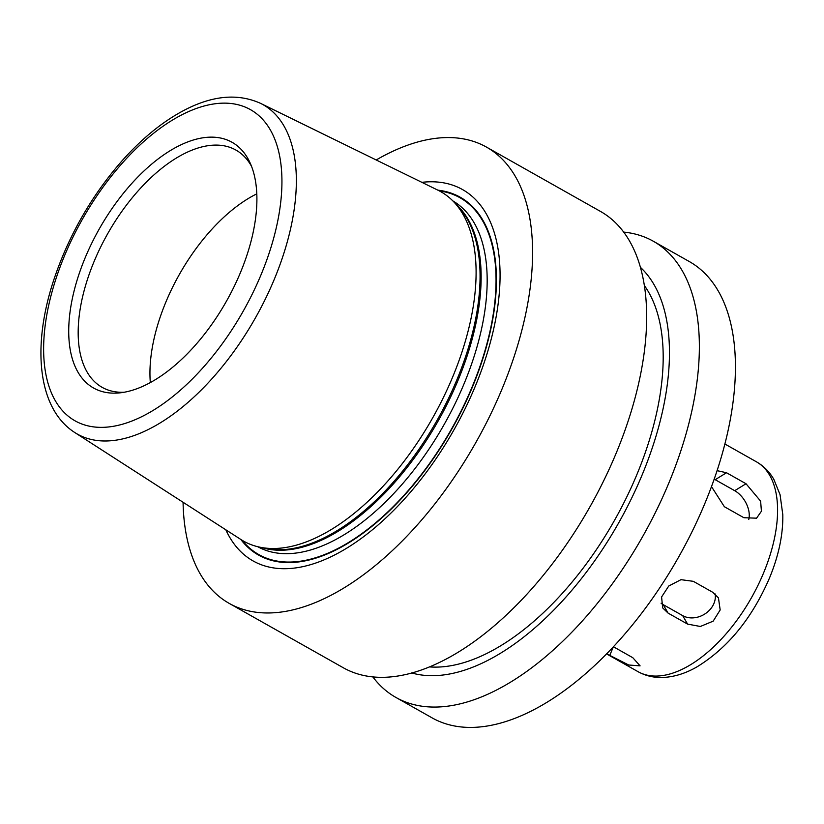 <?xml version="1.0" encoding="UTF-8"?>
<svg xmlns="http://www.w3.org/2000/svg" width="824" height="824" viewBox="0 0 824 824"><rect width="100%" height="100%" fill="white"/><g stroke="black" fill="none" stroke-linecap="round" stroke-linejoin="round"><path stroke-width="1.24" d="M693.314 581.322L712.822 592.332L718.446 597.894L720.176 609.956L713.162 621.162L700.349 626.477L687.597 624.108L668.089 613.107L662.671 607.885L661.59 596.967L668.758 586.008L680.985 579.674L693.314 581.322M661.075 603.199A20.95 17.129 149.9 0 0 663.186 604.631L682.684 615.631A20.95 17.129 149.9 0 0 705.282 613.695A20.95 17.129 149.9 0 0 715.139 593.939M717.096 470.659L726.521 472.749L746.019 483.75L760.624 501.147L761.417 511.22L756.576 518.183L743.876 517.719L724.368 506.719L711.493 486.623M748.748 519.511A20.95 13.102 58.5 0 0 734.699 490.692L715.191 479.692A20.95 13.102 58.5 0 0 714.192 479.166M609.719 655.502L613.375 646.737L632.791 657.696L640.094 665.854L628.702 665.009L606.619 653.762M640.505 267.409A234.644 121.674 119.4 0 1 642.102 474.974A234.644 121.674 119.4 0 1 411.681 672.951M644.43 285.598A225.24 116.802 119.4 0 1 636.921 474.48A225.24 116.802 119.4 0 1 429.283 666.894M623.737 232.1A261.908 135.816 119.4 0 1 653.319 241.236A261.908 135.816 119.4 0 1 668.841 483.008A261.908 135.816 119.4 0 1 395.911 697.444A261.908 135.816 119.4 0 1 372.788 676.844M653.319 241.236L689.379 261.589A261.908 135.816 119.4 0 1 704.901 503.361A261.908 135.816 119.4 0 1 431.972 717.797L395.911 697.444M150.328 382.552A136.197 70.627 119.4 0 1 256.81 193.836M124.105 392.255A136.197 70.627 119.4 0 1 102.104 387.321A136.197 70.627 119.4 0 1 107.522 234.006A136.197 70.627 119.4 0 1 235.963 150.092A136.197 70.627 119.4 0 1 251.557 166.376M240.453 272.548A141.028 73.13 119.4 0 1 120.18 392.821A141.028 73.13 119.4 0 1 99.096 229.247A141.028 73.13 119.4 0 1 250.012 162.719A141.028 73.13 119.4 0 1 240.453 272.548M260.487 103.319L438.028 190.241A200.623 104.03 119.4 0 1 454.23 202.333A200.623 104.03 119.4 0 1 452.706 376.908A200.623 104.03 119.4 0 1 259.673 547.146A200.623 104.03 119.4 0 1 240.938 539.535L74.747 432.507C37.945 408.962 31.837 347.409 53.23 281.592C68.011 236.694 90.887 196.514 121.849 161.03C141.831 138.556 162.596 121.633 184.133 110.282C212.417 95.471 237.868 93.153 260.487 103.319A189.077 98.046 119.4 0 1 274.32 279.233A189.077 98.046 119.4 0 1 74.747 432.507M437.884 190.169A205.372 106.502 119.4 0 1 472.492 386.837A205.372 106.502 119.4 0 1 240.814 539.452M421.888 182.331A213.2 110.55 119.4 0 1 475.232 386.363A213.2 110.55 119.4 0 1 342.362 550.762A213.2 110.55 119.4 0 1 225.828 529.801M376.207 159.969A261.908 135.816 119.4 0 1 486.541 147.136A261.908 135.816 119.4 0 1 502.063 388.907A261.908 135.816 119.4 0 1 229.124 603.343A261.908 135.816 119.4 0 1 183.072 502.259M486.541 147.136L600.614 211.5A261.908 135.816 119.4 0 1 616.136 453.272A261.908 135.816 119.4 0 1 343.206 667.708L229.124 603.343M682.684 615.631L687.597 624.108M663.186 604.631L668.089 613.107M715.191 479.692L726.521 472.749M734.699 490.692L746.019 483.75M724.904 444.023L756.411 461.801A120.479 62.48 119.4 0 1 763.549 573.01A120.479 62.48 119.4 0 1 638.003 671.653L606.495 653.875M261.146 274.505A178.612 92.618 119.4 0 1 55.28 400.66A178.612 92.618 119.4 0 1 171.948 120.397A178.612 92.618 119.4 0 1 261.146 274.505M454.23 202.333L458.412 206.824A198.738 103.062 119.4 0 1 456.898 379.751A198.738 103.062 119.4 0 1 265.678 548.403L259.673 547.146M455.95 204.177A198.532 102.949 119.4 0 1 457.989 380.431A198.532 102.949 119.4 0 1 262.135 547.661M452.86 200.912A198.532 102.949 119.4 0 1 464.036 383.84A198.532 102.949 119.4 0 1 257.747 546.714M439.295 190.88A204.815 106.203 119.4 0 1 472.183 386.806A204.815 106.203 119.4 0 1 242.143 540.286M756.411 461.801C763.694 465.993 769.492 471.822 773.808 479.3L780.06 494.668L782.8 514.66C783.161 534.632 778.69 555.819 769.4 578.232C751.962 618.412 727.829 647.952 697.022 666.843C685.259 673.63 673.517 677.184 661.806 677.503C653.236 677.637 645.295 675.69 638.003 671.653"/></g></svg>
